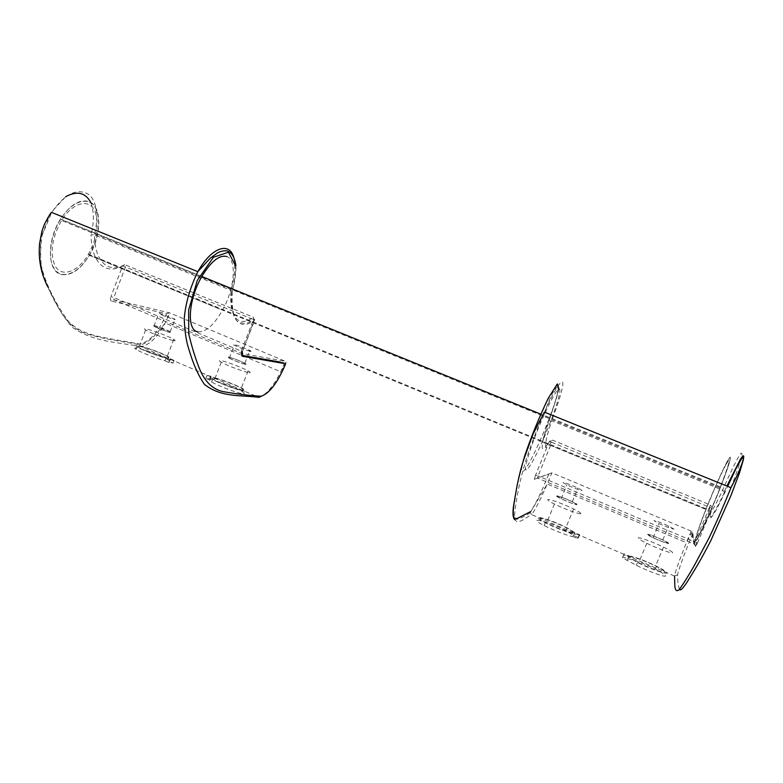 <?xml version="1.0" encoding="UTF-8"?>
<svg xmlns="http://www.w3.org/2000/svg" width="783" height="783" viewBox="0 0 783 783"><rect width="100%" height="100%" fill="white"/><g stroke="black" fill="none" stroke-linecap="round" stroke-linejoin="round"><path stroke-width="0.59" stroke-dasharray="3.92 2.94" d="M209.854 380.107L210.901 377.416L206.859 375.674L210.617 376.114L214.63 377.837L213.573 380.558L209.56 378.835L205.812 378.365L209.854 380.107C209.218 380.303 209.805 380.93 211.596 381.987C217.596 385.608 238.081 393.477 242.916 393.78C245.02 393.927 244.697 393.144 241.927 391.412C236.417 387.908 220.737 382.084 213.573 380.558M214.63 377.837C221.775 379.422 237.386 385.451 242.955 388.779C245.754 390.433 246.097 391.187 243.983 391.05C239.148 390.815 218.555 383.171 212.604 379.383C210.823 378.297 210.255 377.631 210.901 377.416M173.523 340.556C175.598 340.908 175.686 340.507 173.777 339.362C169.197 336.553 151.745 329.956 146.362 329.017C144.219 328.615 143.974 328.948 145.628 329.995C149.778 332.716 168.414 339.763 173.523 340.556M153.801 325.483C158.978 326.442 176.244 333.744 170.459 332.53C165.37 331.63 147.693 324.142 153.801 325.483M249.023 372.63C250.873 372.845 250.55 372.258 248.064 370.858C242.378 367.628 225.377 361.247 220.835 360.66C218.888 360.386 219.034 360.894 221.276 362.206C226.639 365.397 244.795 372.209 249.023 372.63M228.528 357.107C232.982 357.743 250.883 365.309 245.823 364.428C241.487 363.87 223.135 356.089 228.528 357.107M197.845 331.786C205.723 332.335 213.945 325.131 222.499 310.195C234.508 288.937 237.259 260.025 226.864 256.56M61.514 274.51C71.214 275.919 80.512 269.518 89.399 255.327C101.839 235.106 102.084 206.164 88.988 201.603C79.709 198.872 70.225 204.686 60.526 219.054C46.363 240.861 47.46 272.112 61.514 274.51M174.883 319.689L175.04 319.151L159.066 313.053L158.743 313.523C163.901 316.019 169.285 318.074 174.883 319.689M170.019 332.344L170.214 331.718L154.231 325.669L153.879 326.217C159.008 328.782 164.391 330.827 170.019 332.344M250.374 351.361C251.441 351.547 251.255 351.254 249.826 350.49C244.169 347.818 238.874 345.812 233.96 344.471C232.864 344.266 232.982 344.53 234.332 345.264C240.058 347.975 245.402 350.011 250.374 351.361M245.363 364.232C246.449 364.379 246.273 364.066 244.854 363.273C239.216 360.542 233.931 358.545 228.979 357.302C227.873 357.126 227.98 357.43 229.321 358.183C235.008 360.963 240.361 362.979 245.363 364.232M242.153 390.257C244.032 390.394 243.738 389.728 241.281 388.27C235.663 384.884 218.663 378.571 214.043 378.169C212.066 377.983 212.183 378.571 214.395 379.951C219.69 383.298 237.856 390.042 242.153 390.257M166.857 357.89C168.962 358.164 169.069 357.694 167.19 356.49C162.678 353.524 145.217 346.996 139.775 346.243C137.602 345.92 137.328 346.321 138.953 347.427C143.044 350.324 161.68 357.302 166.857 357.89M233.853 257.783C235.605 266.553 234.646 277.397 230.995 290.336C228.734 316.763 238.541 328.214 253.066 317.379L254.622 320.188C239.52 331.512 229.439 319.493 231.827 291.981C234.636 282.242 235.869 273.482 235.517 265.711M231.827 291.981L232.169 291.364L230.995 290.336L94.459 234.841L91.043 234.714C91.19 262.295 105.137 275.626 122.598 265.868L110.941 296.542L113.819 297.56L125.466 266.934L253.477 319.601L241.223 351.127L113.819 297.56L114.103 299.84L241.242 353.368L285.286 361.266L169.608 312.867L114.103 299.84L111.509 301.103L166.417 313.807C158.91 331.61 150.042 341.682 139.814 344.011L109.375 338.628C95.125 335.819 79.426 333.411 67.534 320.267C56.973 304.939 46.001 286.989 40.139 261.434L40.824 238.091L50.122 213.544L65.743 196.67M165.047 360.806L169.001 362.509L173.014 363.097L169.079 361.403L167.963 359.651C160.094 354.18 127.472 344.246 136.105 349.384C140.177 352.086 157.226 358.888 165.047 360.806L166.074 358.134C158.195 356.324 141.106 349.649 137.084 346.82C128.578 341.359 161.004 351.831 168.962 357.048L170.117 358.712L174.051 360.405L170.028 359.837L166.074 358.134M283.221 363.341L285.668 363.762L286.049 363.077L285.286 361.266L280.764 371.768C273.238 386.587 265.946 395.121 258.879 397.363L140.852 346.624C149.387 345.156 157.491 337.297 165.164 323.056L169.608 312.867L166.417 313.807M90.691 202.278C94.107 211.087 94.224 221.892 91.043 234.714M169.079 361.403L170.117 358.712M170.028 359.837L169.001 362.509M174.051 360.405L173.014 363.097M210.617 376.114L209.56 378.835M206.859 375.674L205.812 378.365M242.339 351.792L254.622 320.188L253.477 319.601L253.477 317.272L124.712 264.634L122.598 265.868L125.466 266.934L125.211 264.576L124.712 264.634C107.907 274.03 94.596 261.287 94.459 234.841C98.912 216.813 96.857 198.51 86.982 193.509C75.843 188.36 64.069 194.673 51.668 212.438L42.086 235.487C39.747 251.451 40.276 265.231 43.672 276.81C51.707 297.706 61.191 314.482 72.124 327.137C94.185 342.788 120.151 342.24 140.852 346.624L139.697 344.647L113.858 340.214C106.234 339.039 96.916 336.847 85.876 333.646C64.656 325.522 58.392 307.523 47.704 286.735M139.814 344.011L139.697 344.647M627.369 560.002L628.592 557.056L623.679 554.941L624.08 553.826L628.964 555.92L627.731 558.886L622.857 556.782L622.456 557.878L636.364 565.306C648.49 571.384 666.147 577.883 665.53 575.818C665.237 574.693 661.87 572.451 655.42 569.084C642.716 562.957 633.486 559.551 627.731 558.886M628.964 555.92C634.651 556.723 643.871 560.168 656.604 566.236C663.093 569.505 666.49 571.698 666.783 572.823C667.39 574.947 649.626 568.693 637.538 562.488L628.592 557.056M580.78 513.589C581.045 513.002 578.657 511.446 573.587 508.94C563.956 504.164 548.785 498.644 547.826 499.593C547.327 500.073 549.519 501.541 554.413 503.998C564.142 508.901 580.32 514.774 580.78 513.589M556.742 496.001C557.604 495.022 578.49 503.851 576.954 504.555C576.327 505.681 554.824 496.569 556.742 496.001M672.607 552.612C672.313 551.741 669.269 549.901 663.495 547.092C652.924 541.934 638.223 536.639 638.272 538.019C638.311 538.763 641.14 540.524 646.778 543.304C657.554 548.629 673.204 554.247 672.607 552.612M647.541 534.437C647.306 532.959 669.054 542.149 668.604 543.343C669.113 544.968 646.699 535.474 647.541 534.437M695.294 540.789C695.314 537.676 698.827 527.233 705.835 509.449C715.789 484.256 728.973 455.96 730.324 457.213C731.038 458.603 727.798 468.547 720.605 487.026C709.682 514.901 695.421 544.988 695.294 540.789M582.102 490.52L577.923 488.024C570.318 484.608 565.306 482.759 562.908 482.475L566.882 484.892C574.663 488.396 579.733 490.275 582.102 490.52M576.415 504.33L572.295 501.717C564.719 498.242 559.708 496.412 557.271 496.226L561.186 498.761C568.938 502.334 574.017 504.183 576.415 504.33M673.918 529.044L668.623 526.049C660.539 522.447 655.635 520.646 653.922 520.656L659.022 523.573C667.292 527.272 672.264 529.102 673.918 529.044M668.046 543.108L662.8 539.996C654.754 536.326 649.851 534.554 648.089 534.662L653.13 537.706C661.371 541.464 666.343 543.265 668.046 543.108M664.561 571.864C664.307 570.876 661.322 568.938 655.586 566.05C645.084 560.755 630.364 555.558 630.325 557.144C630.315 558.005 633.104 559.865 638.693 562.732C649.391 568.213 665.061 573.733 664.561 571.864M572.99 532.499C573.313 531.794 570.954 530.15 565.933 527.566C556.37 522.653 541.17 517.22 540.133 518.375C539.585 518.963 541.738 520.519 546.593 523.064C556.243 528.124 572.442 533.898 572.99 532.499M730.95 487.682C739.847 464.525 743.331 453.005 741.423 453.122C739.534 453.651 731.136 470.661 722.621 490.178C710.416 515.88 705.356 521.928 710.494 505.348L712.099 507.041L712.001 508.373C706.697 525.706 712.109 519.315 724.882 492.556L727.632 486.341M679.36 589.413C678.176 585.273 677.559 580.428 677.52 574.888C679.115 568.018 684.107 554.452 692.485 534.192L692.143 531.833L691.174 531.07L551.917 472.815L537.471 478.061L693.944 543.931L691.174 531.07L686.378 542.697C679.595 559.6 675.621 570.709 674.457 576.024L531.618 514.617C534.955 510.408 540.153 500.22 547.209 484.051L551.917 472.815L548.893 474.038C540.759 493.584 534.593 506.141 530.385 511.72L530.238 512.699L531.618 514.617C526.059 517.152 517.034 526.333 514.441 518.434C514.588 512.043 515.831 502.911 518.17 491.049C519.511 483.522 521.967 473.598 525.55 461.285C530.414 446.33 536.688 429.926 544.391 412.093C554.423 390.482 560.481 380.509 562.566 382.173C564.269 384.071 559.023 401.542 551.702 420.706L548.55 420.823C539.732 447.984 540.28 456.509 549.314 441.436L535.582 475.085L538.097 475.937L551.819 442.346L709.496 507.208L694.961 541.875L538.097 475.937L537.471 478.061L534.319 479.343L548.893 474.038M724.882 492.556L722.621 490.178L551.702 420.706C543.206 446.721 543.656 454.854 552.309 440.34L549.314 441.436L551.819 442.346L552.495 440.124L710.553 505.064L709.496 507.208L710.71 507.727L696.175 542.413L697.438 543.138L695.382 547.239L695.558 546.045L693.944 543.931L694.961 541.875L696.371 543.128L695.558 546.045L692.622 533.037M572.872 536.521L577.678 538.596L578.48 537.676L573.714 535.621L565.962 530.639C547.65 520.989 524.649 515.977 544.146 525.52C553.561 530.326 569.212 536.394 572.872 536.521L574.076 533.605C570.357 533.575 554.667 527.664 545.281 522.75C525.931 512.855 548.717 518.336 567.107 527.84L574.918 532.694L579.684 534.74L578.882 535.67L574.076 533.605M558.886 388.838C557.222 396.492 553.767 407.15 548.55 420.823M573.714 535.621L574.918 532.694M578.882 535.67L577.678 538.596M579.684 534.74L578.48 537.676M624.08 553.826L622.857 556.782M623.679 554.941L622.456 557.878M674.457 576.024L677.52 574.888M95.193 211.85C99.275 224.281 97.014 238.394 88.42 254.172C78.231 272.083 60.976 278.376 54.693 265.134C49.73 252.537 52.03 237.641 61.583 220.463C72.809 201.808 90.065 198.119 95.193 211.85M725.988 464.515C720.566 474.85 713.998 489.6 706.295 508.774C697.526 530.717 693.493 544.802 699.121 534.799C703.271 527.634 712.804 506.288 720.017 487.936C729.639 462.831 731.625 455.031 725.988 464.515M726.869 462.234C732.908 452.026 730.803 460.326 720.536 487.124C712.824 506.767 702.596 529.631 698.182 537.246C692.201 547.865 696.547 532.743 705.884 509.371C714.076 488.984 721.074 473.265 726.869 462.234M96.524 210.108C91.082 195.437 72.672 199.283 60.643 219.211C50.797 234.675 47.587 256.452 53.293 266.974C60.037 281.087 78.447 274.275 89.291 255.199C98.433 238.394 100.841 223.37 96.524 210.108M286.089 362.118L280.764 371.768L165.164 323.056L157.236 332.775C155.416 335.124 145.971 344.931 139.687 344.657M111.509 301.103C110.325 300.564 110.129 299.037 110.941 296.542M241.996 353.906L241.242 353.368L241.223 351.127L242.387 351.675M526.421 469.829C522.31 472.08 532.009 441.495 543.96 415.313C551.946 397.979 557.075 389.229 559.336 389.073C562.302 389.543 552.886 418.142 542.159 441.974C534.564 458.769 529.318 468.058 526.421 469.829M557.819 385.52C552.906 380.528 513.922 476.318 522.878 471.288C528.496 471.023 557.555 402.942 558.328 388.368M697.438 543.138L712.001 508.373L710.71 507.727L712.099 507.041C706.579 526.019 713.421 515.586 724.696 491.744M692.485 534.192L695.382 547.239M534.319 479.343L535.582 475.085M212.604 379.383L211.596 381.987M89.399 255.327L222.499 310.195M170.214 331.718L175.04 319.151M244.854 363.273L249.562 351.175M248.064 370.858L241.281 388.27M173.777 339.362L167.19 356.49M145.628 329.995L138.953 347.427M221.276 362.206L214.395 379.951M229.321 358.183L234.332 345.264M153.879 326.217L158.743 313.523M60.526 219.054L201.867 276.428M242.955 388.779L241.927 391.412M168.962 357.048L167.963 359.651M137.084 346.82L136.105 349.384M232.169 291.364L233.461 286.588C234.254 283.837 236.319 272.895 235.889 265.848M280.148 362.049L286.049 363.077M232.159 291.599C232.179 298.744 231.239 314.492 237.18 321.059C242.955 324.495 248.769 323.878 254.602 319.21L242.28 351.959M720.605 487.026L543.96 415.313L547.904 403.284L551.751 394.661C554.589 389.396 556.547 386.753 557.633 386.753C559.033 388.476 556.889 397.627 551.203 414.207L542.159 441.974L705.835 509.449M637.538 562.488L636.364 565.306M572.295 501.717L577.923 488.024M662.8 539.996L668.623 526.049M663.495 547.092L655.586 566.05M573.587 508.94L565.933 527.566M554.413 503.998L546.593 523.064M646.778 543.304L638.693 562.732M653.13 537.706L659.022 523.573M561.186 498.761L566.882 484.892M530.238 512.699L547.209 484.041L686.378 542.688M656.604 566.236L655.42 569.084M567.107 527.84L565.962 530.639M545.281 522.75L544.146 525.52M692.143 531.833L686.378 542.697M724.383 491.332L726.898 486.037M530.238 512.679C524.062 516.927 518.855 519.217 514.607 519.56M706.295 508.774L88.42 254.172M720.536 487.124L540.984 414.227M201.818 276.526L60.643 219.211M705.884 509.371L89.291 255.199M720.017 487.936L61.583 220.463"/><path stroke-width="1.17" d="M226.864 256.56C219.465 254.602 211.136 261.228 201.867 276.428C188.253 299.478 186.452 330.641 197.845 331.786M235.517 265.711L228.421 252.214L213.426 257.264L197.287 280.412L188.654 309.941L188.732 333.95C191.659 346.155 195.006 357.165 198.794 366.982C204.373 381.673 212.859 389.435 223.038 391.588C236.623 394.015 249.405 395.562 261.385 396.218C269.714 393.056 277.74 382.417 285.452 364.31M65.743 196.67C76.969 190.661 85.288 192.54 90.691 202.278M233.853 257.783C229.928 241.604 211.831 246.567 197.835 271.662C190.034 287.792 185.502 303.413 184.259 318.544C184.622 331.434 186.344 342.269 189.427 351.068C193.499 364.692 198.51 375.801 204.461 384.365C221.168 397.911 242.427 394.926 258.879 397.363L261.385 396.218M727.632 486.341L736.549 467.412L742.372 457.438L743.498 459.347L739.455 473.01L730.891 495.688L710.847 540.593C700.217 561.333 693.552 571.678 687.18 581.984C682.786 588.65 680.182 591.126 679.36 589.413M530.385 511.72L517.083 518.503L514.274 518.18C513.061 516.232 512.953 511.544 513.971 504.105L516.017 491.636C517.397 483.013 520.245 471.278 524.541 456.42C531.099 436.973 538.978 417.623 548.188 398.381L557.32 383.934L558.886 388.838M242.387 351.675L242.339 351.792C241.458 354.347 241.467 355.844 242.378 356.275L241.996 353.906M283.221 363.341L242.378 356.275M674.457 576.024C675.2 581.417 673.351 594.189 679.145 589.668C682.913 584.598 687.895 576.699 694.081 565.952L709.006 538.019C716.044 523.24 723.355 506.464 730.95 487.682L544.391 412.093L533.037 434.027L523.573 460.022C518.64 475.731 516.594 487.975 514.245 501.874C512.454 511.23 512.571 517.123 514.607 519.56M558.328 388.368L557.819 385.52M249.562 351.175L249.826 350.49M235.889 265.848C234.9 258.008 232.12 253.036 227.55 250.942C224.613 250.482 221.364 251.059 217.811 252.674L210.167 258.292L197.835 271.662L51.668 212.438C50.826 212.624 48.389 216.597 44.337 224.369L41.91 231.328L39.62 243.288C38.152 258.635 40.843 273.12 47.704 286.735M242.28 351.959L242.544 355.472L280.148 362.049M726.898 486.037L740.287 459.445C745.093 452.045 744.202 457.135 741.755 464.231C738.682 472.384 736.656 476.896 730.95 487.682M540.984 414.227L201.818 276.526"/></g></svg>
